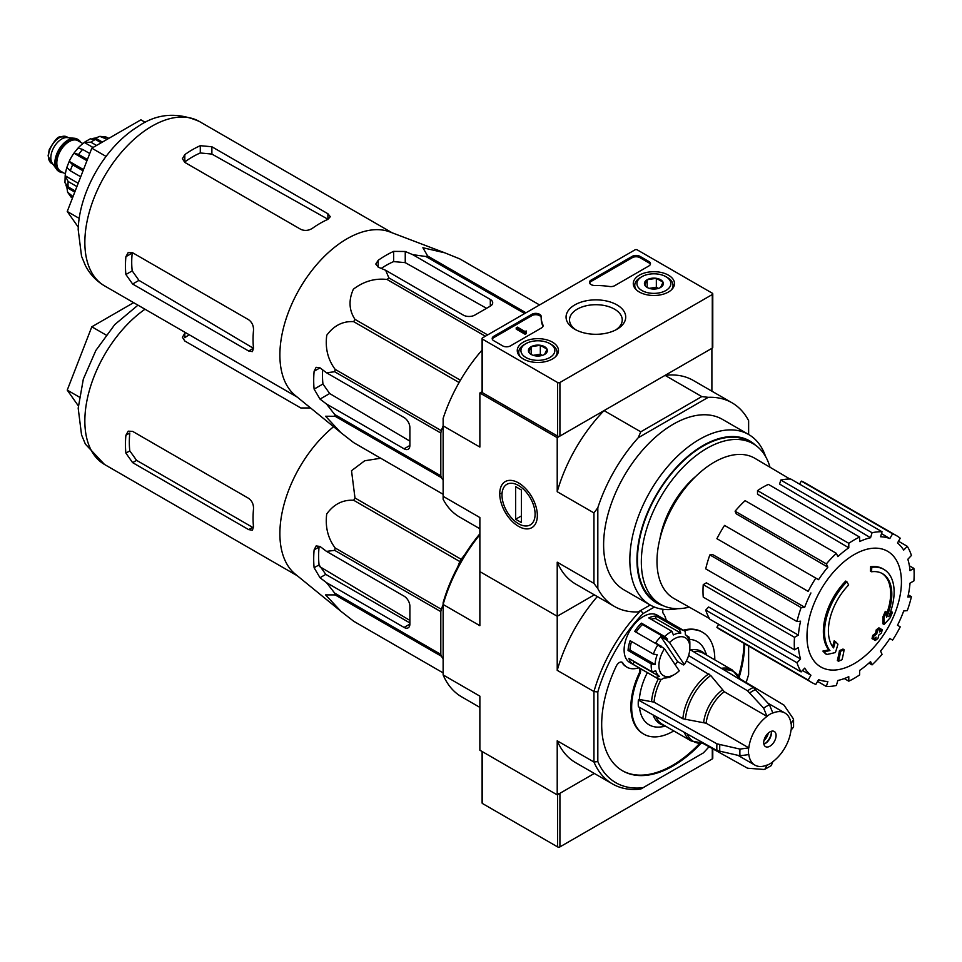 <?xml version="1.0" encoding="UTF-8"?>
<svg xmlns="http://www.w3.org/2000/svg" width="962" height="962" viewBox="0 0 962 962"><rect width="100%" height="100%" fill="white"/><g stroke="black" fill="none" stroke-linecap="round" stroke-linejoin="round"><path stroke-width="1.44" d="M557.599 382.503L482.575 339.189A1.635 0.95 180 0 1 482.094 338.516A1.635 0.95 180 0 1 482.575 337.842L634.944 249.88A1.635 0.95 180 0 1 637.265 249.88L712.289 293.194A1.635 0.95 180 0 1 712.77 293.867A1.635 0.95 180 0 1 712.289 294.528L559.92 382.503A1.635 0.95 180 0 1 557.599 382.503L557.599 436.087L482.575 392.773A1.635 0.95 180 0 1 482.094 392.099L482.094 338.516M668.47 275.18A20.611 11.905 180 0 1 674.506 283.742A20.611 11.905 180 0 1 653.895 295.49A20.611 11.905 180 0 1 633.273 283.742A20.611 11.905 180 0 1 645.887 272.619A20.611 11.905 180 0 1 668.47 275.18M552.453 342.159A20.611 11.905 180 0 1 558.489 350.721A20.611 11.905 180 0 1 537.878 362.47A20.611 11.905 180 0 1 517.267 350.721A20.611 11.905 180 0 1 529.87 339.598A20.611 11.905 180 0 1 552.453 342.159M616.979 304.906A29.834 17.22 180 0 1 616.979 329.257A29.834 17.22 180 0 1 574.795 329.257A29.834 17.22 180 0 1 574.795 304.906A29.834 17.22 180 0 1 616.979 304.906M510.425 345.887A5.471 3.163 180 0 1 502.693 345.887L493.795 340.752A5.471 3.163 180 0 1 492.195 338.516A5.471 3.163 180 0 1 493.795 336.279L531.866 314.297A5.471 3.163 180 0 1 537.83 313.612A5.471 3.163 180 0 1 541.209 316.534A5.471 3.163 180 0 1 541.197 316.582A54.69 31.578 180 0 0 541.197 317.087A54.69 31.578 180 0 0 542.917 324.928A5.471 3.163 180 0 1 543.085 325.721A5.471 3.163 180 0 1 541.486 327.946L510.425 345.887M614.706 285.678A5.471 3.163 180 0 1 609.487 286.496A54.69 31.578 180 0 0 595.021 285.51A5.471 3.163 180 0 1 589.465 282.359A5.471 3.163 180 0 1 591.065 280.122L632.238 256.349A5.471 3.163 180 0 1 639.971 256.349L648.869 261.496A5.471 3.163 180 0 1 650.468 263.72A5.471 3.163 180 0 1 648.869 265.957L614.706 285.678M712.77 293.867L712.77 347.45A1.635 0.95 180 0 1 712.289 348.112L559.92 436.087A1.635 0.95 180 0 1 557.599 436.087M576.094 329.966A26.359 15.224 180 0 1 569.528 320.25A26.359 15.224 180 0 1 585.533 305.928A26.359 15.224 180 0 1 614.526 309.163A26.359 15.224 180 0 1 622.234 320.25A26.359 15.224 180 0 1 615.68 329.966M492.316 339.189A5.471 3.163 180 0 1 493.795 337.626L531.866 315.644A5.471 3.163 180 0 1 537.698 314.923A5.471 3.163 180 0 1 541.197 317.713M542.965 326.383A5.471 3.163 180 0 0 542.917 326.274A54.69 31.578 180 0 1 541.197 318.422L541.197 317.087M526.274 332.263L526.274 333.61L525.12 334.271L526.467 331.036L524.771 331.397L517.388 327.128L516.221 327.801L525.12 332.936M526.467 331.036L526.274 332.491M525.12 334.271L516.221 329.136L516.221 327.801M589.586 283.02A5.471 3.163 180 0 1 591.065 281.457L632.238 257.696A5.471 3.163 180 0 1 639.971 257.696L648.869 262.83A5.471 3.163 180 0 1 650.336 264.394M528.727 351.984A9.476 5.471 180 0 1 531.18 346.705A9.476 5.471 180 0 1 540.331 345.286A9.476 5.471 180 0 1 547.029 349.158L544.576 354.437A9.476 5.471 180 0 1 535.425 355.856A9.476 5.471 180 0 1 531.18 354.437A9.476 5.471 180 0 1 528.727 351.984L531.18 346.705L540.331 345.286L547.029 349.158A9.476 5.471 180 0 1 544.576 354.437M551.418 344.54L549.867 343.65A16.955 9.788 180 0 1 549.867 357.491A16.955 9.788 180 0 1 525.889 357.491A16.955 9.788 180 0 1 525.889 343.65A16.955 9.788 180 0 1 549.867 343.65L551.418 344.54A19.144 11.051 180 0 1 557.022 352.357A19.144 11.051 180 0 1 555.302 356.938M520.454 356.938A19.144 11.051 180 0 1 518.734 352.357A19.144 11.051 180 0 1 524.338 344.54L525.889 343.65M533.621 355.459A8.201 4.738 180 0 1 535.75 354.93L533.188 355.327M542.364 355.387L540.331 354.22L535.75 354.93A8.201 4.738 180 0 1 542.135 355.459M540.331 354.22L540.331 345.286M531.18 354.353L531.18 346.705M644.744 285.005A9.476 5.471 180 0 1 647.198 279.726A9.476 5.471 180 0 1 656.337 278.307A9.476 5.471 180 0 1 663.046 282.179L660.593 287.458A9.476 5.471 180 0 1 651.442 288.877A9.476 5.471 180 0 1 647.198 287.458A9.476 5.471 180 0 1 644.744 285.005L647.198 279.726L656.337 278.307L663.046 282.179A9.476 5.471 180 0 1 660.593 287.458M667.424 277.561L665.884 276.671A16.955 9.788 180 0 1 665.884 290.512A16.955 9.788 180 0 1 641.907 290.512A16.955 9.788 180 0 1 641.907 276.671A16.955 9.788 180 0 1 665.884 276.671L667.424 277.561A19.144 11.051 180 0 1 673.027 285.377A19.144 11.051 180 0 1 671.308 289.959M636.471 289.959A19.144 11.051 180 0 1 634.752 285.377A19.144 11.051 180 0 1 640.355 277.561L641.907 276.671M649.627 288.48A8.201 4.738 180 0 1 651.767 287.951L649.206 288.347M658.369 288.408L656.337 287.241L651.767 287.951A8.201 4.738 180 0 1 658.152 288.48M656.337 287.241L656.337 278.307M647.198 287.373L647.198 279.726M482.094 751.502L482.094 802.909A1.635 0.95 0 0 0 482.575 803.583L557.599 846.897A1.635 0.95 0 0 0 559.92 846.897L712.289 758.922A1.635 0.95 0 0 0 712.77 758.26L712.77 748.833M557.599 793.313A1.635 0.95 0 0 0 559.92 793.313L594.312 773.448L557.214 794.877L479.87 750.216L479.87 696.139L443.133 674.939L443.133 604.473L479.87 625.685L479.87 571.608L557.214 616.257L594.312 594.841L557.214 616.257L557.214 562.181A117.58 67.881 120 0 0 575.769 584.126L614.441 606.457A117.58 67.881 120 0 0 638.203 611.916L650.192 605.002L638.203 611.916M340.933 432.696L295.334 395.55A94.889 54.786 -60 0 1 280.267 363.083A94.889 54.786 -60 0 1 315.235 266.342A94.889 54.786 -60 0 1 389.814 231.914L444.781 252.814L422.883 247.739L427.693 256.024A106.097 61.255 -60 0 0 425.889 256.505L412.758 254.665L405.242 251.491L393.638 251.383A102.104 58.959 120 0 0 378.174 260.317L375.769 264.045L378.174 267.111L385.678 270.298L388.864 277.886A106.097 61.255 -60 0 0 387.061 279.485C375 278.066 363.78 281.301 353.391 289.165C348.448 300.192 348.99 310.257 354.99 319.372A106.097 61.255 -60 0 0 353.679 321.657C342.905 320.995 333.934 325.517 326.767 335.245C325.048 348.136 327.838 359.511 335.161 369.372A106.097 61.255 -60 0 0 334.68 371.741L326.515 372.775L320.009 367.857L316.149 367.304L314.117 371.26A102.104 58.959 120 0 0 314.117 389.117L320.009 399.11L326.515 404.028L334.68 414.49A106.097 61.255 -60 0 0 335.161 416.293L325.577 416.245L340.933 432.696L353.679 442.628A106.097 61.255 -60 0 0 354.329 443.025L443.133 494.288L353.679 442.628M459.764 258.886A106.097 61.255 -60 0 1 460.425 259.259L539.562 304.942L459.764 258.886L444.781 252.814M326.515 404.028L404.076 448.809A8.201 4.738 -120 0 0 408.177 449.218A8.201 4.738 -120 0 0 409.884 445.466L409.884 427.597A8.201 4.738 -120 0 0 404.076 417.556L326.515 372.775M409.884 441.125L329.665 393.53L322.955 384.006A89.682 51.78 120 0 1 322.655 369.865M443.133 480.182L441.293 477.573A106.097 61.255 -60 0 1 440.812 475.769L440.812 433.008A106.097 61.255 -60 0 1 441.293 430.651L443.133 425.913M501.984 493.085A92.099 53.175 -60 0 1 499.735 493.867M524.687 313.54L425.889 256.505M525.998 312.782L427.693 256.024M487.65 334.92L388.864 277.886M485.365 336.231L387.061 279.485M441.293 477.573L335.161 416.293M440.812 475.769L334.68 414.49M440.812 433.008L334.68 371.741M441.293 430.651L335.161 369.372M459.09 382.527L353.679 321.657M460.413 380.23L354.99 319.372M385.678 270.298L463.239 315.079A8.201 4.738 0 0 0 474.843 315.079L490.319 306.144A8.201 4.738 0 0 0 492.712 302.789A8.201 4.738 0 0 0 490.319 299.447L412.758 254.665M381.229 268.41A89.682 51.78 120 0 1 393.638 261.592L405.242 262.65L486.556 308.309M871.548 571.765L870.394 571.091A191.402 140.464 -100.2 0 0 870.61 566.678L871.776 567.352A49.218 28.415 -60 0 1 883.934 569.444A49.218 28.415 -60 0 1 888.708 616.63A188.516 126.082 -9.5 0 0 892.483 612.241A183.634 147.883 103.8 0 1 890.03 617.941A187.686 125.529 170.5 0 1 884.042 624.446A189.31 88.66 -128 0 0 884.042 617.592A187.35 150.866 -76.2 0 0 886.471 612A188.6 88.324 52 0 1 886.639 617.267A44.841 25.89 -60 0 0 882.527 573.689A44.841 25.89 -60 0 0 871.548 571.765A191.402 140.464 -100.2 0 0 871.776 567.352M870.61 566.678A49.218 28.415 -60 0 1 882.767 568.77L883.934 569.444M881.938 573.364A44.841 25.89 -60 0 1 886.555 613.924M884.042 624.446L882.888 623.773A189.31 88.66 -128 0 0 882.888 616.919A187.35 150.866 -76.2 0 0 885.305 611.339L886.471 612M882.888 616.919L884.042 617.592M890.115 613.01A188.516 126.082 -9.5 0 0 891.317 611.579L892.483 612.241M826.707 654.497L825.552 653.823A183.634 24.747 -144.5 0 0 822.883 651.094A188.516 88.288 8 0 0 828.775 649.891A49.218 28.415 -60 0 1 845.706 581.06L846.873 581.733A191.402 68.506 45.7 0 1 848.664 584.98A44.841 25.89 -60 0 0 833.573 647.895A188.6 126.142 -110.5 0 0 835.329 641.534A187.35 25.252 35.5 0 1 837.938 644.203A189.31 126.611 69.5 0 1 835.401 652.537A187.686 87.903 -172 0 1 826.707 654.497A183.634 24.747 -144.5 0 0 824.037 651.755A188.516 88.288 8 0 0 829.929 650.565A49.218 28.415 -60 0 1 846.873 581.733M828.775 649.891L829.929 650.565M822.883 651.094L824.037 651.755M832.599 646.62A188.6 126.142 -110.5 0 0 834.162 640.86L835.329 641.534M838.515 661.231L837.349 660.557A189.37 109.331 -120 0 0 839.453 650.613L840.608 651.274A188.48 108.814 0 0 0 844.131 649.735A189.959 109.68 60 0 1 842.039 659.692A185.546 107.119 180 0 1 838.515 661.231A189.37 109.331 -120 0 0 840.608 651.274M839.453 650.613A188.48 108.814 0 0 0 842.977 649.061L844.131 649.735M873.183 639.273L872.017 638.6A190.476 109.969 -120 0 0 872.69 635.413A187.602 108.309 0 0 0 875.6 633.297A189.959 109.68 -120 0 0 876.226 629.869L877.392 630.531A188.48 108.814 0 0 0 880.062 628.499A189.37 109.331 60 0 1 879.424 631.938A187.602 108.309 0 0 0 882.178 629.725A188.624 108.898 60 0 1 881.505 632.912A186.664 107.768 180 0 1 878.751 635.124A189.37 109.331 60 0 1 877.957 638.455A185.546 107.119 180 0 1 875.3 640.488A189.959 109.68 -120 0 0 876.093 637.157A186.664 107.768 180 0 1 873.183 639.273A190.476 109.969 -120 0 0 873.845 636.086A187.602 108.309 0 0 0 876.755 633.97A189.959 109.68 -120 0 0 877.392 630.531M876.226 629.869A188.48 108.814 0 0 0 878.895 627.837L880.062 628.499M875.6 633.297L876.755 633.97M872.69 635.413L873.845 636.086M874.506 638.323A189.959 109.68 -120 0 1 874.133 639.814L875.3 640.488M879.785 630.062A187.602 108.309 0 0 0 881.012 629.064L882.178 629.725M659.98 538.492A68.086 39.31 -60 0 1 695.935 476.226M482.094 391.702L479.87 392.989L557.214 437.65L604.04 410.606A117.58 67.881 120 0 0 557.214 491.726L557.214 437.65M614.441 606.457A117.58 67.881 120 0 1 597.823 588.6L597.823 507.732A117.58 67.881 120 0 1 638.203 437.77L640.776 431.818L604.04 410.606M640.776 431.818L701.803 396.584L665.067 375.372L711.892 348.34L711.892 391.185M482.094 350.072A117.58 67.881 120 0 0 443.133 418.422L443.133 499.29A117.58 67.881 120 0 0 459.752 517.147L479.87 528.763M518.542 482.912L518.542 482.912A26.599 15.356 60 0 1 537.349 515.488A26.599 15.356 60 0 1 518.542 526.346A26.599 15.356 60 0 1 499.735 493.771A26.599 15.356 60 0 1 518.542 482.912L518.542 482.912M597.823 588.6L593.951 583.393L593.951 512.926L557.214 491.726M443.133 425.853L479.87 447.065L479.87 392.989M443.133 496.32L479.87 517.532L479.87 571.608L557.214 616.257L557.214 670.334L593.951 691.546A117.58 67.881 -60 0 1 640.776 610.437L643.085 613.564L654.388 607.046M593.951 583.393L557.214 562.181M677.705 608.669A98.437 56.83 -60 0 1 650.228 605.014L624.001 589.874A98.437 56.83 -60 0 1 624.001 476.214A98.437 56.83 -60 0 1 722.45 419.372L748.664 434.511A98.437 56.83 -60 0 1 765.572 456.481M748.628 434.499L748.628 420.659A117.58 67.881 120 0 0 732.022 402.801A117.58 67.881 120 0 0 708.248 397.33L638.203 437.77M701.803 396.584L708.248 397.33M732.022 402.801L693.349 380.471A117.58 67.881 120 0 0 665.067 375.372M593.951 512.926L597.823 507.732M650.228 605.014A98.437 56.83 -60 0 1 650.228 491.341A98.437 56.83 -60 0 1 748.664 434.511M689.237 607.13A92.701 53.523 -60 0 1 660.521 604.328A92.701 53.523 -60 0 1 660.521 497.294A92.701 53.523 -60 0 1 753.222 443.771A92.701 53.523 -60 0 1 769.997 467.243M660.521 604.328L656.649 602.092A92.701 53.523 -60 0 1 656.649 495.057A92.701 53.523 -60 0 1 749.35 441.534L753.222 443.771M662.926 605.579A93.41 53.932 -60 0 1 656.3 494.853A93.41 53.932 -60 0 1 755.507 445.226M854.208 663.648A66.787 38.564 -60 0 1 806.974 636.375A66.787 38.564 -60 0 1 854.208 554.581A66.787 38.564 -60 0 1 901.43 581.842A66.787 38.564 -60 0 1 854.208 663.648M848.797 543.314L848.797 547.799L757.527 494.227L757.527 490.62L848.797 543.314A84.764 48.942 120 0 1 859.619 537.061L859.619 541.546A79.293 45.779 -60 0 1 870.562 537.734L779.593 484.066L780.783 480.05L872.053 532.732L870.562 537.734M836.363 553.342A84.764 48.942 120 0 0 826.358 563.9L735.1 511.207A84.764 48.942 120 0 1 745.105 500.649L836.363 553.342L837.854 556.625A79.293 45.779 -60 0 1 848.797 547.799M826.358 563.9L827.849 567.183L736.291 513.852L735.1 511.207M815.824 578.114A84.764 48.942 120 0 0 808.164 591.377L716.906 538.684A84.764 48.942 120 0 1 724.554 525.42L818.566 579.701A79.293 45.779 -60 0 1 827.849 567.183M808.164 591.377L719.107 539.959M804.713 607.25L801.13 607.599L709.86 554.918L712.746 554.629L804.713 607.25A79.293 45.779 -60 0 1 810.918 592.965M801.13 607.599A84.764 48.942 120 0 0 796.981 621.548L800.576 621.187A79.293 45.779 -60 0 0 798.4 635.088L794.516 637.325A84.764 48.942 120 0 0 794.516 649.831L798.4 647.582A79.293 45.779 -60 0 0 800.576 658.97L796.981 662.758A84.764 48.942 120 0 0 801.13 671.909L804.713 668.121A79.293 45.779 -60 0 0 810.918 675.252L808.164 680.014A84.764 48.942 120 0 0 811.82 682.527A84.764 48.942 120 0 0 815.824 684.439L818.566 679.677A79.293 45.779 -60 0 0 827.849 681.481L826.358 686.483A84.764 48.942 120 0 0 836.363 685.485L837.854 680.483A79.293 45.779 -60 0 0 848.797 676.683L848.797 681.168A84.764 48.942 120 0 0 859.619 674.915L859.619 670.43A79.293 45.779 -60 0 0 870.562 661.603L872.053 664.886A84.764 48.942 120 0 0 882.046 654.328L880.567 651.046A79.293 45.779 -60 0 0 889.838 638.527L892.592 640.115A84.764 48.942 120 0 0 900.24 626.851L897.498 625.264A79.293 45.779 -60 0 0 903.691 610.978L907.286 610.617A84.764 48.942 120 0 0 911.423 596.68L907.839 597.029A79.293 45.779 -60 0 0 910.016 583.14L913.9 580.904A84.764 48.942 120 0 0 913.9 568.398L910.016 570.634A79.293 45.779 -60 0 0 907.839 559.259L911.423 555.471A84.764 48.942 120 0 0 907.286 546.32L903.691 550.108A79.293 45.779 -60 0 0 897.498 542.965L900.24 538.215A84.764 48.942 120 0 0 896.584 535.702A84.764 48.942 120 0 0 892.592 533.79L889.838 538.552L881.493 533.621M780.783 480.05A84.764 48.942 120 0 1 790.788 479.052L882.046 531.745L880.567 536.748A79.293 45.779 -60 0 1 889.838 538.552M882.046 531.745A84.764 48.942 120 0 0 872.053 532.732M709.439 618.518L673.989 598.52A80.94 46.729 -60 0 1 673.749 504.93A80.94 46.729 -60 0 1 754.917 458.333L789.958 479.04M802.464 670.49L810.918 675.252M796.981 662.758L705.723 610.064L708.609 607.01L800.576 658.97M794.516 637.325L703.246 584.631L706.373 582.828L798.4 635.088M703.246 584.631A84.764 48.942 120 0 0 703.246 597.137L794.516 649.831M709.86 554.918A84.764 48.942 120 0 0 705.723 568.855L796.981 621.548M757.527 490.62A84.764 48.942 120 0 1 768.361 484.367L859.619 537.061M896.584 535.702L805.326 483.008A84.764 48.942 120 0 0 801.322 481.096L892.592 533.79M801.322 481.096L799.578 484.126M898.496 541.245L907.286 546.32M909.391 565.8L913.9 568.398M908.308 594.877L911.423 596.68M868.926 663.083L872.053 664.886M844.287 678.571L848.797 681.168M817.568 681.409L826.358 686.483M718.65 624.29L716.906 627.32L808.164 680.014M716.906 627.32A84.764 48.942 120 0 0 720.562 629.833L811.82 682.527M705.723 610.064A84.764 48.942 120 0 0 709.86 619.227L801.13 671.909M145.394 122.414L140.921 119.829L91.811 148.184L67.244 211.484L78.307 227.212M67.244 211.484L79.233 218.398M91.811 148.184L106.048 156.409M300.829 229.365L184.812 162.398L182.407 158.67L184.812 154.617A94.889 54.786 120 0 1 200.288 145.683L211.88 146.765L327.898 213.744L330.303 216.715L327.898 219.36A94.889 54.786 -60 0 0 312.434 228.295C308.574 230.7 304.714 231.06 300.829 229.365M184.812 154.617L184.812 161.905A86.027 49.663 120 0 1 200.288 152.97L211.88 154.076L327.898 219.216L327.898 213.744M125.902 256.662L132.215 253.018A86.027 49.663 120 0 0 132.215 270.875L138.961 280.375L253.391 348.268L248.653 351.01L252.417 351.599L253.511 348.196A94.889 54.786 -60 0 1 253.511 330.339C253.679 325.805 252.056 322.27 248.653 319.745L132.636 252.765L128.211 252.549L125.902 256.662A94.889 54.786 120 0 0 125.902 274.519L132.636 284.03L138.961 280.375M248.653 351.01L132.636 284.03M518.542 523.749L518.542 523.749A23.425 13.528 60 0 1 501.984 495.069A23.425 13.528 60 0 1 518.542 485.497A23.425 13.528 60 0 1 535.1 514.189A23.425 13.528 60 0 1 518.542 523.749M521.44 522.594L515.644 519.252L515.644 486.652L521.44 490.007L521.44 522.594M521.44 515.897L515.644 519.252M77.706 139.358A18.591 10.738 120 0 0 77.321 139.117A18.591 10.738 120 0 0 74.615 138.275L67.087 137.59A15.308 8.838 120 0 0 56.253 143.831A15.308 8.838 120 0 0 50.83 157.792A15.308 8.838 120 0 0 52.285 163.215L56.65 169.396A18.591 10.738 120 0 0 58.73 171.32A18.591 10.738 120 0 0 59.127 171.537M74.615 138.275A18.591 10.738 120 0 0 61.46 145.851A18.591 10.738 120 0 0 54.882 162.806A18.591 10.738 120 0 0 56.65 169.396M80.7 142.328A18.591 10.738 120 0 0 78.102 139.562A18.591 10.738 120 0 0 63.769 144.54A18.591 10.738 120 0 0 55.652 163.251A18.591 10.738 120 0 0 59.5 171.765A18.591 10.738 120 0 0 63.191 172.631M73.028 196.597L67.617 192.184L66.895 187.542L74.771 192.087M65.897 184.945A30.628 17.677 120 0 0 66.895 187.542M64.983 182.744L68.134 186.856A35.546 20.527 -60 0 1 68.134 181.505L65.175 175.757L78.199 183.273M64.959 182.744L65.175 175.757A30.628 17.677 120 0 1 66.811 167.616M80.712 176.78L70.334 170.779L66.835 167.46L69.216 161.351L83.502 169.589M83.033 170.803L72.655 164.803L69.216 161.351A30.628 17.677 120 0 1 73.93 153.186L78.03 148.064L82.66 149.423L89.743 153.511M86.953 160.702L73.93 153.186L78.644 154.425A35.546 20.527 -60 0 1 82.66 149.423M85.137 141.811L84.391 142.484A30.628 17.677 120 0 0 78.15 147.968M93.037 147.475L84.391 142.484L90.849 142.172A35.546 20.527 -60 0 1 95.491 139.49L90.332 138.817M107.167 139.322L99.844 136.376L95.466 138.071A30.628 17.677 120 0 0 92.713 138.504M108.874 138.336L105.796 136.905L99.832 136.351M76.912 186.568L68.134 181.505M75.216 190.945L68.134 186.856M87.422 159.5L78.644 154.425M101.178 142.773L95.491 139.49M96.537 145.454L90.849 142.172M95.466 138.071L102.393 142.075M353.679 621.248L443.133 672.895L354.329 621.632A106.097 61.255 -60 0 1 353.679 621.248L340.933 611.303L325.577 594.889L335.161 594.913A106.097 61.255 -60 0 1 334.68 593.109L326.515 582.647L320.009 577.729L314.117 567.736L319.059 564.874L325.793 574.386L409.884 622.931M340.933 611.303L295.334 574.158A94.889 54.786 -60 0 1 280.267 541.69A94.889 54.786 -60 0 1 333.586 426.707M326.515 582.647L404.076 627.428A8.201 4.738 -120 0 0 408.177 627.825A8.201 4.738 -120 0 0 409.884 624.073L409.884 606.216A8.201 4.738 -120 0 0 404.076 596.163L326.515 551.382L320.009 546.464L316.149 545.923L314.117 549.867A102.104 58.959 120 0 0 314.117 567.736M326.515 551.382L334.68 550.348A106.097 61.255 -60 0 1 335.161 547.991C327.91 538.251 325.096 526.911 326.719 513.985C333.79 504.196 342.785 499.627 353.679 500.276A106.097 61.255 -60 0 1 354.99 497.979L351.515 470.707L364.694 460.774L380.687 458.237M334.68 550.348L440.812 611.628L440.812 654.388A106.097 61.255 -60 0 0 441.293 656.192L335.161 594.913M440.812 654.388L334.68 593.109M440.812 611.628A106.097 61.255 -60 0 1 441.293 609.271L335.161 547.991M464.694 554.833L461.135 559.259A106.097 61.255 -60 0 0 459.812 561.543L353.679 500.276M461.135 559.259L354.99 497.979M459.812 561.543L457.756 566.846M443.133 604.533L441.293 609.271M441.293 656.192L443.133 658.802M319.396 566.426L409.884 620.406M314.117 549.867L319.059 547.017A95.154 54.942 120 0 0 319.059 564.874M125.902 453.126A94.889 54.786 120 0 1 125.902 435.269L128.211 431.168L132.636 431.385L248.653 498.364C252.056 500.877 253.679 504.413 253.511 508.946A94.889 54.786 -60 0 0 253.511 526.803L252.417 530.218L248.653 529.617L132.636 462.638L125.902 453.126L129.798 450.877L136.592 460.353L252.597 527.332L248.653 529.617M310.57 407.948L300.829 407.984L184.812 341.005L182.407 337.277L184.812 333.237A94.889 54.786 120 0 1 185.618 332.672M125.902 435.269L129.798 433.02A89.418 51.623 120 0 0 129.798 450.877M189.213 334.74A89.418 51.623 120 0 0 184.812 337.722L184.812 333.237M776.093 735.485A8.754 5.05 -60 0 1 772.27 744.287A8.754 5.05 -60 0 1 765.524 746.632A8.754 5.05 -60 0 1 765.524 736.531A8.754 5.05 -60 0 1 774.278 731.481A8.754 5.05 -60 0 1 776.093 735.485M688.588 655.555L747.558 690.8L763.66 708.152L767.003 716.401A30.075 17.364 -60 0 0 748.833 747.871L706.132 723.22L682.876 718.782L654.052 702.14L639.357 699.446L638.347 700.023A49.495 28.571 -60 0 0 638.347 706.721L716.943 750.528L740.018 755.795L748.833 754.569A30.075 17.364 -60 0 0 754.869 765.103A30.075 17.364 -60 0 0 767.003 765.055L765.03 769.167L763.66 769.444L747.558 768.217L702.789 743.265M765.03 769.191L771.308 765.572L772.799 761.712A30.075 17.364 -60 0 0 790.968 730.242L793.542 727.019M739.994 678.823L783.982 705.122L793.097 718.446L793.554 719.78L790.968 723.544A30.075 17.364 -60 0 0 784.944 713.01L768.097 703.282M767.003 716.197A30.327 17.508 -60 0 1 772.799 712.854L772.799 713.046A30.075 17.364 -60 0 1 784.944 713.01M748.833 747.871L740.018 749.097L716.943 743.83L638.347 700.023M772.799 712.854L769.456 704.797L753.366 687.445L689.79 649.458M685.329 719.6A40.284 23.256 -60 0 1 710.762 675.54L686.447 660.894M710.762 675.54L724.302 691.75L767.003 716.401M639.465 707.347A48.076 27.754 120 0 0 661.098 726.911L665.74 726.286M647.378 672.654A48.076 27.754 120 0 0 639.357 699.446M706.757 655.242L704.99 650.901A48.076 27.754 120 0 0 689.526 639.381M674.386 674.53A21.873 12.626 -60 0 1 659.848 671.163A21.873 12.626 -60 0 1 664.453 648.713L679.256 670.815A21.873 12.626 -60 0 1 674.386 674.53L670.514 676.767A27.345 15.789 -60 0 1 669.071 677.537L671.536 676.142A24.615 14.214 -60 0 1 664.105 678.006L661.628 679.4A27.345 15.789 -60 0 1 656.842 678.114L629.773 662.493A27.345 15.789 -60 0 1 629.773 630.916A27.345 15.789 -60 0 1 657.118 615.127L684.186 630.759A27.345 15.789 -60 0 1 685.184 631.421L685.389 634.643A24.615 14.214 -60 0 1 689.153 640.259L688.948 637.036A27.345 15.789 -60 0 1 689.85 643.277L689.85 647.739A21.873 12.626 -60 0 1 684.319 664.622L669.516 642.532A21.873 12.626 -60 0 1 689.85 647.739M673.773 730.916A58.79 33.947 120 0 1 643.831 734.15A58.79 33.947 120 0 1 639.874 673.833A5.471 3.163 120 0 0 639.514 668.217A5.471 3.163 120 0 0 637.734 668.073A32.816 18.939 120 0 1 627.044 667.231A32.816 18.939 120 0 1 622.811 662.974A5.471 3.163 120 0 0 622.113 662.265A5.471 3.163 120 0 0 616.293 666.077A101.178 58.417 120 0 0 622.642 770.863A101.178 58.417 120 0 0 700.949 743.385M739.177 677.176A101.178 58.417 120 0 0 744.744 643.794M714.79 659.872A58.79 33.947 120 0 0 702.621 632.323A58.79 33.947 120 0 0 684.018 630.651M666.197 620.37A32.816 18.939 120 0 0 663.311 613.491A5.471 3.163 120 0 1 663.155 609.307M709.018 746.74A114.851 66.306 -60 0 1 703.366 752.909L643.085 787.71A114.851 66.306 -60 0 1 597.823 761.579L597.823 691.967A114.851 66.306 -60 0 1 643.085 613.564M748.628 646.043L748.628 674.506A114.851 66.306 -60 0 1 746.115 682.491M675.204 664.766A24.615 14.214 120 0 0 677.549 661.591L660.822 636.64A24.615 14.214 120 0 0 655.759 642.82L664.453 648.713M669.516 642.532L666.63 639.983A24.615 14.214 -60 0 1 667.568 639.093L664.67 636.543A27.345 15.789 -60 0 1 671.969 631.337L673.364 634.956A24.615 14.214 -60 0 1 680.807 633.104L655.663 618.59A24.615 14.214 120 0 0 651.058 619.263M677.549 661.591L683.345 664.934L684.319 664.622M680.807 633.104L679.412 629.473A27.345 15.789 -60 0 1 684.186 630.759M656.842 678.114A27.345 15.789 -60 0 1 655.856 677.464L632.659 664.069A27.345 15.789 120 0 1 628.883 658.441L652.092 671.837A27.345 15.789 -60 0 1 651.238 663.888L628.042 650.492A27.345 15.789 120 0 1 630.146 640.692L653.354 654.088A27.345 15.789 -60 0 1 657.912 644.793L634.704 631.397A27.345 15.789 120 0 1 641.462 623.148L642.424 624.578A24.615 14.214 120 0 0 636.086 632.19M664.67 636.543L641.462 623.148M671.969 631.337L648.773 617.941A27.345 15.789 120 0 1 656.204 616.077L655.663 618.59M679.412 629.473L656.204 616.077M688.948 637.036L686.591 635.678M643.085 787.71L640.776 789.044A117.58 67.881 -60 0 1 612.505 783.946A117.58 67.881 -60 0 1 593.951 762.012L557.214 740.8L557.214 794.877M597.823 761.579L593.951 762.012L593.951 691.546L597.823 691.967M479.87 533.802A114.851 66.306 120 0 0 443.133 602.669L443.133 604.473A117.58 67.881 120 0 1 479.87 534.716M443.133 674.939A117.58 67.881 120 0 0 461.688 696.873L479.87 707.383M557.214 740.8A117.58 67.881 120 0 0 575.769 762.746L612.505 783.946M597.318 596.572A117.58 67.881 120 0 0 557.214 670.334M622.811 662.974L622.041 662.529A5.471 3.163 120 0 0 621.692 662.084M622.258 770.634A101.178 58.417 120 0 0 699.759 743.373M738.576 676.154A101.178 58.417 120 0 0 743.975 643.35M639.874 673.833L639.105 673.388A58.79 33.947 120 0 0 643.061 733.705A58.79 33.947 120 0 0 643.446 733.922M702.236 632.106A58.79 33.947 120 0 0 701.851 631.878A58.79 33.947 120 0 0 683.236 630.206M639.105 673.388A5.471 3.163 120 0 0 639.093 668.037M622.041 662.529A32.816 18.939 120 0 0 626.274 666.774A32.816 18.939 120 0 0 626.659 666.991M657.912 644.793L660.81 647.342A24.615 14.214 -60 0 1 661.555 646.175M653.354 654.088L657.19 654.725A24.615 14.214 -60 0 0 655.074 664.538L651.238 663.888M652.092 671.837L655.747 670.839A24.615 14.214 -60 0 0 659.523 676.466L655.856 677.464M666.63 639.983L660.822 636.64M667.568 639.093L642.424 624.578M631.589 641.522A24.615 14.214 120 0 0 629.942 650.023L628.042 650.492M655.074 664.538L629.942 650.023M633.176 660.918A24.615 14.214 120 0 0 634.379 661.952L632.659 664.069M659.523 676.466L634.379 661.952M771.296 731.288A8.754 5.05 -60 0 1 771.452 732.803A8.754 5.05 -60 0 1 765.259 743.518A8.754 5.05 -60 0 1 763.876 744.143M771.428 732.178A10.39 6 -60 0 1 764.706 743.806M768.301 733.08A8.754 5.05 -60 0 1 763.924 740.656M133.634 302.657L91.811 326.803L106.048 335.017M91.811 326.803L67.244 390.103L79.233 397.017M67.244 390.103L78.307 405.832M482.575 392.773L482.575 339.189M712.289 348.112L712.289 294.528M559.92 436.087L559.92 382.503M493.795 337.626L493.795 336.279M531.866 315.644L531.866 314.297M542.917 326.274L542.917 324.928M525.889 332.046L525.889 331.373M648.869 262.83L648.869 261.496M639.971 257.696L639.971 256.349M632.238 257.696L632.238 256.349M591.065 281.457L591.065 280.122M557.599 794.648L557.599 846.897M482.575 751.779L482.575 803.583M559.92 793.313L559.92 846.897M712.289 748.556L712.289 758.922M404.076 448.809L409.884 445.466M320.009 399.11L329.665 393.53M490.319 306.144L490.319 299.447M405.242 262.65L405.242 251.491M104.497 285.834A94.889 54.786 -60 0 1 104.497 176.274A94.889 54.786 -60 0 1 199.387 121.489C177.188 111.796 156.686 113.504 137.879 126.599C104.738 146.97 79.173 192.172 78.187 229.581L81.542 256.253L85.377 265.5C89.839 274.146 96.212 280.928 104.497 285.834L297.33 397.174M314.117 389.117L322.955 384.006M314.117 371.26L320.009 367.857M393.638 261.592L393.638 251.383M378.174 267.111L378.174 260.317M211.88 154.076L211.88 146.765M200.288 152.97L200.288 145.683M125.902 274.519L132.215 270.875M48.497 156.445A15.308 8.838 120 0 0 51.671 163.456L48.1 155.892L49.266 149.591C54.401 140.632 57.973 136.412 59.981 136.953L66.979 136.929A15.308 8.838 120 0 0 55.183 141.041A15.308 8.838 120 0 0 48.497 156.445M79.762 141.787A18.05 10.414 120 0 0 65.404 143.422A18.05 10.414 120 0 0 56.036 163.035A18.05 10.414 120 0 0 62.253 172.09M82.888 143.591L77.934 140.729A17.496 10.101 120 0 0 64.454 145.418A17.496 10.101 120 0 0 56.818 163.035A17.496 10.101 120 0 0 60.438 171.044L65.392 173.906M72.439 198.112A35.546 20.527 -60 0 1 70.334 195.045M70.334 170.779A35.546 20.527 -60 0 1 72.655 164.803M103.668 137.301A35.546 20.527 -60 0 1 107.684 137.662M404.076 627.428L409.884 624.073M320.009 577.729L325.793 574.386M297.33 575.781L104.497 464.454A94.889 54.786 -60 0 1 88.708 392.881A94.889 54.786 -60 0 1 145.009 309.223M772.799 761.916A30.327 17.508 -60 0 1 767.003 765.259M791.149 723.436A30.327 17.508 -60 0 1 791.149 730.134M748.664 754.665A30.327 17.508 -60 0 1 748.664 747.967M706.132 723.22A30.075 17.364 -60 0 1 724.302 691.75M703.679 722.402A30.808 17.785 -60 0 1 722.366 690.031M724.097 669.961A40.284 23.256 -60 0 1 740.283 679.485L740.355 679.677M703.703 743.157L703.499 743.181A40.284 23.256 -60 0 1 687.157 733.934M721.356 668.325A41.017 23.677 -60 0 1 732.238 669.949L740.283 679.485M682.876 718.782A41.017 23.677 -60 0 1 708.838 673.821M703.499 743.181L691.221 740.993A41.017 23.677 -60 0 1 684.379 732.383M693.313 651.563A41.017 23.677 -60 0 1 703.414 653.306L732.238 669.949M654.052 702.14A41.017 23.677 -60 0 1 661.086 679.376M691.221 740.993L662.409 724.35A41.017 23.677 -60 0 1 655.843 716.474M690.584 649.939A41.751 24.098 -60 0 1 705.374 654.437M651.599 701.322A41.751 24.098 -60 0 1 658.381 678.823M664.369 725.48A41.751 24.098 -60 0 1 653.066 714.922M747.558 690.8A47.583 27.477 -60 0 1 753.366 687.445M749.915 692.784A46.825 27.032 -60 0 1 755.711 689.429M763.66 708.152A37.758 21.801 -60 0 1 769.456 704.797M716.943 750.528A47.583 27.477 -60 0 1 716.943 743.83M719.829 751.575A46.825 27.032 -60 0 1 719.829 744.877M740.018 755.795A37.758 21.801 -60 0 1 740.018 749.097M132.636 462.638L136.592 460.353M518.734 352.357L518.734 354.99M557.022 352.357L557.022 354.99M634.752 285.377L634.752 288.011M673.027 285.377L673.027 288.011M392.219 232.828L199.387 121.489M51.671 163.456L52.994 164.225M66.979 136.929L68.314 137.698M58.73 171.32L59.5 171.765M77.321 139.117L78.102 139.562M71.044 197.09L67.593 192.196M85.125 141.799L90.332 138.793M754.869 765.103L738.01 755.374M702.621 632.323L701.851 631.878M643.831 734.15L643.061 733.705M627.044 667.231L626.274 666.774M793.566 719.768L793.566 727.019M104.497 464.454L85.377 444.107L81.542 434.86L78.187 408.189L83.321 379.136L95.863 350.445L114.767 324.579L137.963 305.158"/></g></svg>
